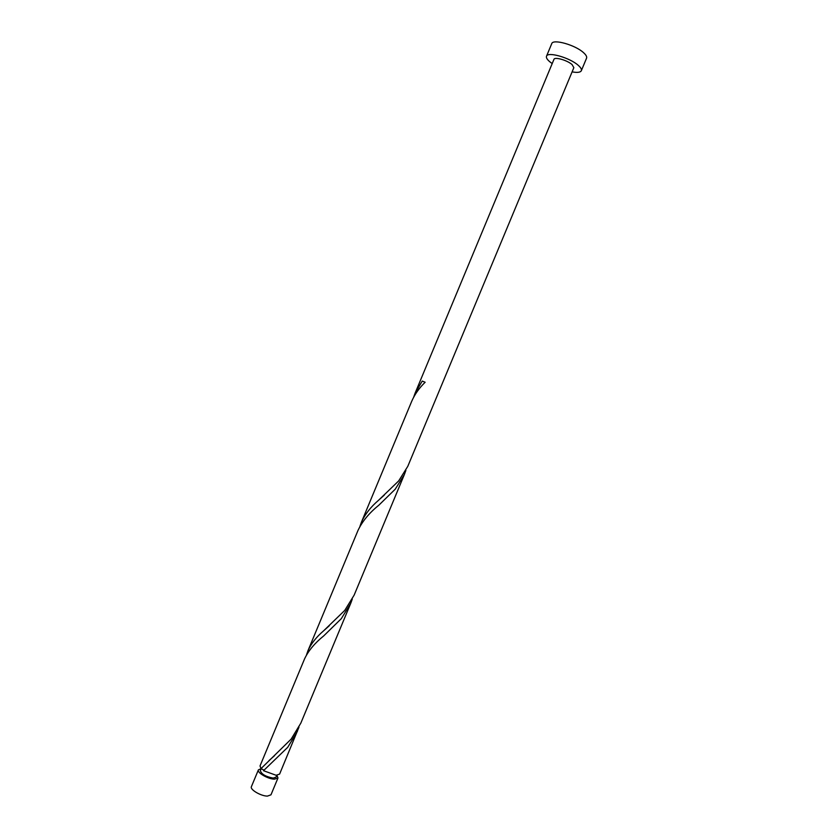 <?xml version="1.0" encoding="UTF-8"?>
<svg xmlns="http://www.w3.org/2000/svg" width="838" height="838" viewBox="0 0 838 838"><rect width="100%" height="100%" fill="white"/><g stroke="black" fill="none" stroke-linecap="round" stroke-linejoin="round"><path stroke-width="1.26" d="M277.975 777.978L270.967 794.822L267.416 796.1C260.932 796.152 249.714 789.522 251.4 786.673L258.408 769.839C256.774 772.563 268.024 779.12 274.466 779.162L277.975 777.978L276.938 775.255M261.194 768.645L258.408 769.839M261.205 768.624L260.367 770.635C261.425 774.197 265.698 776.679 273.209 778.104L276.027 777.151L276.812 775.265M572.103 71.869C577.33 72.812 580.409 72.435 581.331 70.717C581.834 69.376 580.807 67.585 578.262 65.343C569.955 57.738 547.581 51.369 546.512 56.219C546.009 57.633 547.109 59.488 549.812 61.792L552.2 63.583M581.331 70.717L586.558 58.178C587.082 56.775 586.076 54.941 583.541 52.668C575.287 44.927 552.86 38.653 551.729 43.67L546.512 56.219M425.117 382.264L422.247 381.07L415.156 393.022L553.949 59.383C554.588 56.617 567.295 60.242 572.061 64.568L573.852 67.668L407.802 466.305L398.668 480.928L378.629 500.202C370.752 506.938 365.012 514.291 361.398 522.252L359.911 526.453M415.156 393.022L413.637 397.243M422.247 381.07L425.138 382.243C419.189 388.046 414.716 394.384 411.72 401.287L361.398 522.252M297.427 731.291L287.738 747.297L263.499 770.698L276.09 775.255L279.599 774.103L298.977 727.154M261.027 768.603L260.021 765.953L304.571 658.867C308.384 650.759 314.774 643.102 323.74 635.874L341.317 618.654L350.734 603.308L300.821 723.152L291.142 739.116L261.027 768.603L264.054 770.174M307.965 650.697L357.983 530.464C362.278 521.372 369.202 512.971 378.755 505.272L395.222 489.214L404.366 474.538L354.149 595.116L344.743 610.42L323.657 630.784C316.387 636.995 311.16 643.626 307.965 650.697L306.519 654.887M350.734 603.308L352.274 599.139M404.366 474.538L405.896 470.348M378.629 500.202L384.317 495.09M323.657 630.784L329.271 625.766M269.04 760.548L274.581 755.625"/></g></svg>
